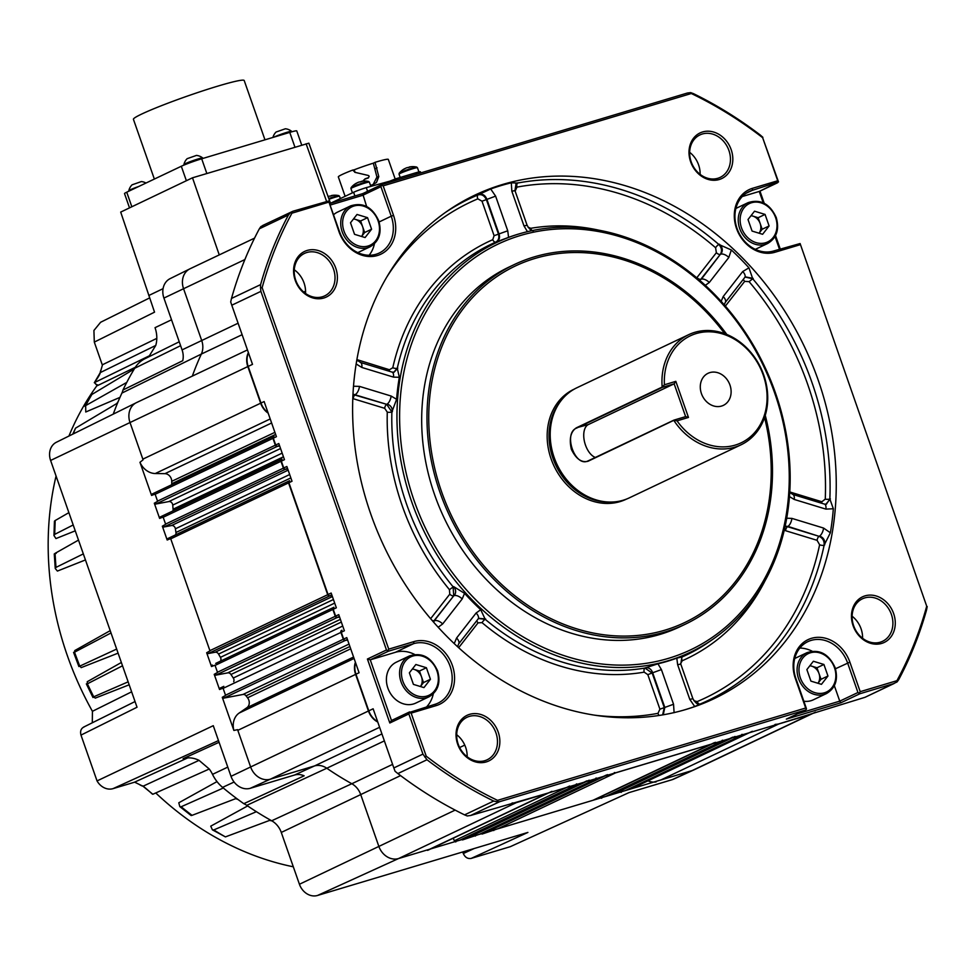 <?xml version="1.0" encoding="UTF-8"?>
<svg xmlns="http://www.w3.org/2000/svg" width="976" height="976" viewBox="0 0 976 976"><rect width="100%" height="100%" fill="white"/><g stroke="black" fill="none" stroke-linecap="round" stroke-linejoin="round"><path stroke-width="1.46" d="M717.799 178.291A23.522 19.63 64.6 0 0 720.142 177.388A23.522 19.63 64.6 0 0 728.926 150.487A23.522 19.63 64.6 0 0 702.293 134.005A23.522 19.63 64.6 0 0 699.963 134.908A23.522 19.63 64.6 0 0 691.179 161.809A23.522 19.63 64.6 0 0 717.799 178.291M731.183 149.657A25.254 21.094 -115.4 0 1 719.239 179.523A25.254 21.094 -115.4 0 1 690.642 161.809A25.254 21.094 -115.4 0 1 702.586 131.955A25.254 21.094 -115.4 0 1 731.183 149.657M880.254 642.196A23.522 19.63 64.6 0 0 882.597 641.293A23.522 19.63 64.6 0 0 891.381 614.392A23.522 19.63 64.6 0 0 864.748 597.91A23.522 19.63 64.6 0 0 862.418 598.8A23.522 19.63 64.6 0 0 853.634 625.701A23.522 19.63 64.6 0 0 880.254 642.196M893.638 613.562A25.254 21.094 -115.4 0 1 881.706 643.416A25.254 21.094 -115.4 0 1 853.097 625.714A25.254 21.094 -115.4 0 1 865.041 595.86A25.254 21.094 -115.4 0 1 893.638 613.562M484.828 760.682A23.522 19.63 64.6 0 0 487.17 759.779A23.522 19.63 64.6 0 0 495.954 732.878A23.522 19.63 64.6 0 0 469.322 716.396A23.522 19.63 64.6 0 0 466.992 717.299A23.522 19.63 64.6 0 0 458.208 744.188A23.522 19.63 64.6 0 0 484.828 760.682M498.211 732.049A25.254 21.094 -115.4 0 1 486.28 761.914A25.254 21.094 -115.4 0 1 457.671 744.2A25.254 21.094 -115.4 0 1 469.615 714.347A25.254 21.094 -115.4 0 1 498.211 732.049M701.439 393.609A17.763 14.835 64.6 0 0 723.326 405.382A17.763 14.835 64.6 0 0 729.963 385.056A17.763 14.835 64.6 0 0 708.076 373.283A17.763 14.835 64.6 0 0 701.439 393.609M294.276 269.791A23.522 19.63 -115.4 0 1 304.048 282.967A23.522 19.63 -115.4 0 1 305.525 293.471M335.756 268.156A25.254 21.094 -115.4 0 1 323.812 298.009A25.254 21.094 -115.4 0 1 295.216 280.295A25.254 21.094 -115.4 0 1 307.159 250.442A25.254 21.094 -115.4 0 1 335.756 268.156M295.752 280.295A23.522 19.63 64.6 0 0 324.715 295.874A23.522 19.63 64.6 0 0 333.499 268.986A23.522 19.63 64.6 0 0 304.536 253.394A23.522 19.63 64.6 0 0 295.752 280.295M328.778 198.531A9.321 0.647 -19.3 0 1 334.719 196.554A9.321 0.647 -19.3 0 1 338.806 195.627A17.422 17.422 0 0 0 331.437 195.554A17.373 9.492 -106.7 0 0 331.267 195.59L331.34 195.822M356.923 183L356.838 182.988A17.373 14.506 64.6 0 0 355.227 183.878A17.422 17.422 0 0 0 351.128 187.599A9.321 0.647 -19.3 0 1 352.409 186.843A9.321 0.647 -19.3 0 1 364.524 182.402A9.321 0.647 -19.3 0 1 368.611 181.475A17.422 17.422 0 0 0 361.242 181.402A17.373 9.492 -106.7 0 0 361.071 181.438L361.132 181.67M361.242 181.402A17.373 9.492 -106.7 0 1 362.511 181.292A17.08 13.298 109.4 0 0 360.449 181.914A17.373 9.492 73.3 0 0 358.997 182.061L358.119 182.378A17.373 14.506 -115.4 0 0 356.203 183.464A17.08 8.882 -138 0 0 355.532 183.732A17.08 8.882 -138 0 0 354.922 184.074A17.373 14.506 64.6 0 1 355.227 183.878M362.669 181.17L365.085 178.84A26.474 1.854 -19.3 0 1 368.489 177.644L369.074 176.534M369.184 176.217L368.489 177.644L369.184 176.217L368.391 175.485L354.739 172.276M355.288 172.447L352.69 170.08A26.474 1.854 160.7 0 0 342.076 174.521A26.474 1.854 160.7 0 0 338.33 176.912A26.474 1.854 160.7 0 0 338.343 176.924L340.258 182.427M273.939 137.14A9.931 0.695 -19.3 0 1 274.244 136.994A9.931 0.695 -19.3 0 1 287.151 132.26A9.931 0.695 -19.3 0 1 291.568 131.296A9.931 0.695 -19.3 0 1 291.58 131.321L291.751 131.821M272.938 137.445A11.675 11.675 0 0 1 276.098 132.016L285.37 128.771A11.675 11.675 0 0 1 291.568 131.296M202.654 157.941A11.675 11.675 0 0 0 196.457 155.416L187.185 158.661A11.675 11.675 0 0 0 183.927 164.505A9.931 0.695 -19.3 0 1 183.927 164.505A9.931 0.695 -19.3 0 1 191.186 161.272A9.931 0.695 -19.3 0 1 202.435 157.905A9.931 0.695 -19.3 0 1 202.654 157.941A9.931 0.695 -19.3 0 1 202.666 157.966L202.837 158.441M145.985 183.037A11.675 11.675 0 0 0 141.361 181.573L132.089 184.818A11.675 11.675 0 0 0 128.832 190.662A9.931 0.695 -19.3 0 1 128.832 190.662A9.931 0.695 -19.3 0 1 130.235 189.808A9.931 0.695 -19.3 0 1 138.653 186.526M154.354 179.072L133.431 119.328A58.682 4.099 -19.3 0 1 161.272 105.75A58.682 4.099 -19.3 0 1 218.002 86.071A58.682 4.099 -19.3 0 1 244.207 80.532L264.972 139.824M688.678 334.67L576.938 387.74A60.976 50.898 64.6 0 0 554.161 457.476A60.976 50.898 64.6 0 0 629.252 497.894L740.991 444.824A60.976 50.898 64.6 0 0 763.769 375.089A60.976 50.898 64.6 0 0 688.678 334.67A60.976 50.898 64.6 0 0 662.179 387.057L664.412 384.776L675.831 381.348L688.47 417.435L677.051 420.851A59.231 49.447 64.6 0 0 759.584 425.853A59.231 49.447 64.6 0 0 728.096 335.964A59.231 49.447 64.6 0 0 664.412 384.776M677.051 420.851L673.977 420.253L588.125 461.221C581.672 462.953 576.072 458.988 571.35 449.314C568.996 438.724 570.692 431.551 576.413 427.793L662.179 387.057M574.291 389.107A60.866 50.813 64.6 0 0 551.123 458.94A60.866 50.813 64.6 0 0 626.519 499.078M724.729 333.658A197.372 164.785 64.6 0 0 507.239 270.169A197.372 164.785 64.6 0 0 441.579 491.758A197.372 164.785 64.6 0 0 656.238 632.46A197.372 164.785 64.6 0 0 764.562 417.533M765.257 415.349A199.116 166.237 -115.4 0 1 685.164 624.274A199.116 166.237 -115.4 0 1 439.944 492.294A199.116 166.237 -115.4 0 1 514.315 264.545A199.116 166.237 -115.4 0 1 726.852 334.487M412.458 668.877L414.202 669.414A10.614 8.869 64.6 0 1 421.498 676.795L423.511 682.566L420.424 686.531A10.614 8.869 64.6 0 0 421.498 676.795L419.473 671.024L426.402 667.73L415.861 664.51L409.359 672.842L413.409 684.383L423.95 687.604L430.44 679.272L426.402 667.73M809.97 665.62L811.715 666.157A10.614 8.869 64.6 0 1 819.01 673.538L821.036 679.308L817.937 683.261A10.614 8.869 64.6 0 0 819.01 673.538L816.985 667.767L823.915 664.473L813.374 661.252L806.871 669.585L810.922 681.126L821.463 684.335L827.965 676.014L823.915 664.473M353.593 218.831L355.349 219.356A10.614 8.869 64.6 0 1 362.645 226.737L364.658 232.508L361.571 236.473A10.614 8.869 64.6 0 0 362.645 226.737L360.62 220.966L367.549 217.672L357.009 214.464L350.506 222.784L354.544 234.325L365.085 237.546L371.588 229.226L367.549 217.672M751.117 215.562L752.862 216.099A10.614 8.869 64.6 0 1 760.158 223.48L762.171 229.25L759.084 233.215A10.614 8.869 64.6 0 0 760.158 223.48L758.132 217.709L765.062 214.415L754.521 211.194L748.019 219.527L752.069 231.068L762.61 234.289L769.1 225.956L765.062 214.415M685.164 624.274L679.857 626.799A199.116 166.237 -115.4 0 1 434.637 494.82A199.116 166.237 -115.4 0 1 509.008 267.07L514.315 264.545M414.214 500.932A224.565 187.477 -115.4 0 1 520.391 235.509A224.565 187.477 -115.4 0 1 774.639 392.925A224.565 187.477 -115.4 0 1 668.475 658.349A224.565 187.477 -115.4 0 1 414.214 500.932M411.701 501.835A226.615 189.198 -115.4 0 1 519.891 233.679A226.615 189.198 -115.4 0 1 775.432 392.84A226.615 189.198 -115.4 0 1 712.602 639.463A226.615 189.198 -115.4 0 1 411.701 501.835M392.401 411.689C392.389 407.834 390.644 405.284 387.179 404.052A6.966 3.05 -73 0 0 391.144 396.049L396.61 399.318L391.876 411.957A227.408 189.856 64.6 0 0 406.577 504.153A227.408 189.856 64.6 0 0 453.108 586.82L453.73 595.836A3.489 1.769 38 0 1 449.765 594.177L449.448 589.663L453.657 586.613L464.552 593.347L462.197 598.947L442.677 623.957L438.163 627.239M457.598 646.734L458.61 643.965L478.13 618.955A6.966 3.538 -142 0 0 476.105 613.026L480.717 609.707A226.774 189.32 -115.4 0 1 464.552 593.347M480.717 609.707L485.206 619.309A227.408 189.856 64.6 0 0 644.904 668.06L657.922 663.802L661.411 669.597L673.55 704.257L674.099 712.7M445.605 212.317A277.794 231.91 -115.4 0 1 478.033 194.907L490.696 188.99A278.428 232.447 -115.4 0 1 511.302 182.817L517.683 183.037A277.794 231.91 -115.4 0 1 718.8 244.427L731.329 249.978A278.428 232.447 -115.4 0 1 748.97 267.827L752.728 278.77A277.794 231.91 -115.4 0 1 812.02 382.665A277.794 231.91 -115.4 0 1 829.856 498.992L833.333 508.752A278.428 232.447 -115.4 0 1 830.369 532.774L824.134 545.206A277.794 231.91 -115.4 0 1 700.134 704.038L699.975 704.123C697.999 705.014 695.644 703.22 692.911 698.731L680.772 664.07L677.649 664.729L676.807 658.141A226.774 189.32 -115.4 0 1 657.922 663.802M676.807 658.141L682.419 656.824A227.408 189.856 64.6 0 0 708.539 642.269L712.602 639.463M745.139 277.062L752.728 278.77L749.104 281.649L744.676 281.369L725.375 306.098M409.493 655.933L396.329 662.179A22.643 18.91 64.6 0 0 387.875 688.092A22.643 18.91 64.6 0 0 415.764 703.098L428.928 696.84A22.643 18.91 -115.4 0 1 401.038 681.834A22.643 18.91 -115.4 0 1 409.493 655.933C421.839 652.102 431.209 657.055 437.577 670.817C440.908 682.724 438.029 691.411 428.928 696.84M926.712 606.206L800.1 243.549L926.712 606.206A398.94 333.048 -115.4 0 1 896.92 680.687L860.21 691.679L849.876 662.155A33.965 28.365 64.6 0 0 811.41 638.341A33.965 28.365 64.6 0 0 795.355 678.503L805.688 708.015L497.565 800.357A398.94 333.048 -115.4 0 1 426.219 756.18L411.14 713.114L409.127 712.541L434.857 704.343A32.232 26.901 64.6 0 0 438.065 703.11A32.232 26.901 64.6 0 0 450.095 666.254A32.232 26.901 64.6 0 0 413.604 643.66L388.448 651.199L370.258 659.837L391.498 720.508L409.395 712.029M414.617 654.457A32.232 26.901 64.6 0 0 395.414 652.297L370.258 659.837L367.415 659.032L386.472 649.979L260.897 291.373L231.788 305.207L252.503 364.353L248.172 366.415L260.995 403.039A17.422 14.542 64.6 0 0 267.985 412.616M775.517 724.338A17.422 14.542 64.6 0 0 779.092 723.814L865.065 697.291L894.175 683.468L859.929 693.729L840.861 702.781L839.763 701.146L857.953 692.509L847.607 662.985A32.232 26.901 64.6 0 0 811.117 640.402A32.232 26.901 64.6 0 0 807.921 641.622A32.232 26.901 64.6 0 0 795.879 678.491L806.225 708.015L806.469 709.174L805.395 710.077L499.736 801.662L470.627 815.485L547.939 793.085A17.422 14.542 64.6 0 0 549.659 792.414L551.94 791.329M357.802 252.613L370.075 246.794A22.643 18.91 -115.4 0 1 342.186 231.776A22.643 18.91 -115.4 0 1 350.64 205.875L337.476 212.134A22.643 18.91 64.6 0 0 333.585 214.744M700.548 703.916L694.705 706.526A278.428 232.447 -115.4 0 1 684.139 709.991M370.746 513.962A278.733 232.703 64.6 0 0 685.054 709.735A278.733 232.703 64.6 0 0 818.12 379.908A278.733 232.703 64.6 0 0 448.021 210.621A278.733 232.703 64.6 0 0 370.746 513.962M411.14 713.114L436.296 705.575A33.965 28.365 64.6 0 0 452.364 665.425A33.965 28.365 64.6 0 0 413.897 641.61L388.741 649.15L387.545 650.894L388.448 651.199M110.203 630.655L74.786 650.553L74.505 652.2L111.008 632.948M172.764 511.021A3.489 2.904 64.6 0 0 173.081 509.216A307.477 256.7 -115.4 0 1 172.74 505.092A3.489 2.904 64.6 0 0 168.824 501.566L155.916 504.019A1.745 1.452 -115.4 0 1 154.306 503.226L159.613 518.402L163.126 517.036A1.745 1.452 -115.4 0 0 163.187 517.256L165.578 524.088L283.394 468.138A1.745 1.452 64.6 0 0 285.236 469.383L163.968 526.979A1.745 1.452 -115.4 0 1 162.345 526.198L167.177 539.996L170.678 538.618A1.745 1.452 -115.4 0 0 170.751 538.837L209.901 650.65L327.704 594.701A1.745 1.452 64.6 0 0 329.559 595.946L208.278 653.542A1.745 1.452 -115.4 0 1 206.668 652.749L211.499 666.547L215.001 665.181A1.745 1.452 -115.4 0 0 215.074 665.4L217.465 672.244L335.268 616.283A1.745 1.452 64.6 0 0 337.123 617.54L215.842 675.136A1.745 1.452 -115.4 0 1 214.22 674.343L219.539 689.507L223.04 688.141A1.745 1.452 -115.4 0 0 223.114 688.361L225.505 695.205L343.308 639.243A1.745 1.452 64.6 0 0 345.162 640.5L223.882 698.096A1.745 1.452 -115.4 0 1 222.272 697.303L233.874 730.438L237.583 729.658A17.422 14.542 -115.4 0 0 237.815 730.341L250.637 766.965L368.44 711.004A17.422 14.542 64.6 0 0 377.761 722.033M175.473 534.921A3.489 2.904 64.6 0 0 175.961 532.481A307.477 256.7 -115.4 0 1 175.399 528.797A3.489 2.904 64.6 0 0 171.52 525.552L163.968 526.979M220.466 661.155A3.489 2.904 64.6 0 0 220.417 657.36A307.477 256.7 -115.4 0 1 218.551 654.066A3.489 2.904 64.6 0 0 215.147 652.236L208.278 653.542M233.703 681.651A3.489 2.904 64.6 0 0 233.288 678.015A307.477 256.7 -115.4 0 1 230.958 674.477A3.489 2.904 64.6 0 0 227.701 672.879L215.842 675.136M233.874 730.438A17.422 14.542 -115.4 0 1 239.157 713.041L246.891 707.71A6.966 5.819 64.6 0 0 248.819 700.121A6.966 5.819 64.6 0 0 247.55 697.791A307.477 256.7 -115.4 0 1 246.037 695.827A3.489 2.904 64.6 0 0 242.963 694.473L223.882 698.096M171.63 484.779A3.489 2.904 64.6 0 0 171.764 483.742A307.477 256.7 -115.4 0 1 171.739 481.327A6.966 5.819 64.6 0 0 171.288 478.752A6.966 5.819 64.6 0 0 164.932 473.665L155.282 473.531A17.422 14.542 -115.4 0 1 139.971 462.307L151.573 495.442L155.086 494.063A1.745 1.452 -115.4 0 0 155.147 494.283L157.539 501.127L275.342 445.178A1.745 1.452 64.6 0 0 277.196 446.422L155.916 504.019M92.305 722.789L92.427 711.309A295.142 246.403 -115.4 0 1 67.381 655.726A295.142 246.403 -115.4 0 1 56.059 476.044M68.918 436.052A295.142 246.403 -115.4 0 1 97.075 385.483M156.807 338.379L102.517 364.719L100.26 372.612L94.404 382.616L97.539 385.593L135.31 367.293M97.539 385.593L97.588 384.8M405.016 168.592L404.93 168.58A17.373 14.506 64.6 0 0 403.32 169.458A17.422 17.422 0 0 0 399.221 173.191A9.321 0.647 -19.3 0 1 400.502 172.435A9.321 0.647 -19.3 0 1 412.616 167.994A9.321 0.647 -19.3 0 1 416.703 167.067A17.422 17.422 0 0 0 409.334 166.994A17.373 9.492 -106.7 0 0 409.164 167.03L409.225 167.25M409.334 166.994A17.373 9.492 -106.7 0 1 410.603 166.884A17.08 13.298 109.4 0 0 408.541 167.506A17.373 9.492 73.3 0 0 407.09 167.652L406.211 167.97A17.373 14.506 -115.4 0 0 404.296 169.055A17.08 8.882 -138 0 0 403.625 169.324A17.08 8.882 -138 0 0 403.015 169.665A17.373 14.506 64.6 0 1 403.32 169.458M135.81 402.966L56.413 442.238A15.994 13.347 64.6 0 0 50.606 460.452L137.03 707.234L80.984 735.099C79.959 731.036 81.057 728.279 84.29 726.852M144.863 358.778L179.23 341.783L145.021 358.704A33.782 28.194 64.6 0 0 144.863 358.778A33.782 28.194 64.6 0 0 135.091 367.623L133.456 369.477L91.878 394.475A301.633 251.82 64.6 0 0 85.668 405.601L126.002 382.836L126.014 383.861A306.415 255.81 64.6 0 0 122.976 389.997A18.849 15.738 -115.4 0 1 121.902 393.084A306.049 255.505 64.6 0 0 118.169 401.563A306.049 255.505 64.6 0 0 113.253 414.129M97.234 385.642L94.404 382.616L149.401 355.776A27.194 22.704 -115.4 0 1 145.351 358.546M217.001 781.605L178.791 802.797L179.816 806.615L181.17 806.749A301.633 251.82 64.6 0 0 192.065 815.338L235.631 798.661L237.876 799.405A306.415 255.81 64.6 0 0 243.829 803.687A18.849 15.738 -115.4 0 1 246.769 805.346A306.049 255.505 64.6 0 0 254.931 810.763A306.049 255.505 64.6 0 0 271.682 820.767A18.849 15.738 -115.4 0 1 281.283 832.443L299.425 884.256A15.994 13.347 64.6 0 0 317.529 895.468L527.894 832.43L471.201 858.404C467.675 858.99 465.052 857.367 463.307 853.512L462.758 851.95M187.758 757.876L134.615 782.142L142.996 786.241L152.842 794.257L209.254 769.003A27.194 22.704 -115.4 0 1 212.512 774.358A33.782 28.194 64.6 0 0 221.955 786.851L222.626 787.62M171.532 319.786L155.038 327.668A27.194 22.704 -115.4 0 1 155.757 345.443L149.401 355.776M92.427 711.309L131.626 691.825M102.382 365.158L94.306 342.1L154.537 312.161L120.695 212.085L192.492 177.803L308.843 143.179L330.498 203.301M148.791 295.508L163.065 288.664M219.075 742.285L183.122 758.669A27.194 22.704 -115.4 0 1 199.043 760.353L209.254 769.003M293.312 866.798A295.142 246.403 -115.4 0 1 155.745 792.963M134.664 782.166L113.033 788.645A15.348 12.822 -115.4 0 1 97.039 780.922L80.984 735.099M471.201 858.404L510.265 846.692L628.934 792.634L672.11 779.702A17.056 14.237 64.6 0 0 673.635 779.129L693.143 770.235M631.155 788.84A1.745 1.452 -115.4 0 1 630.984 788.901L748.799 732.952A1.745 1.452 64.6 0 0 748.97 732.891L631.155 788.84A1.745 1.452 -115.4 0 1 631.155 788.84L660.349 780.092A17.422 14.542 -115.4 0 0 660.935 779.934L692.155 770.576L809.958 714.627A17.422 14.542 64.6 0 0 811.69 713.956A17.422 14.542 64.6 0 0 811.861 713.883M611.586 794.708A1.745 1.452 -115.4 0 1 611.415 794.769L729.218 738.82A1.745 1.452 64.6 0 0 729.401 738.759L611.586 794.708A1.745 1.452 -115.4 0 1 611.586 794.708L624.969 790.694A1.745 1.452 -115.4 0 0 625.165 790.658L630.984 788.901M593.176 800.222A1.745 1.452 -115.4 0 1 593.005 800.283L710.821 744.334A1.745 1.452 64.6 0 0 710.992 744.273L593.176 800.222A1.745 1.452 -115.4 0 1 593.176 800.222L605.401 796.562A1.745 1.452 -115.4 0 0 605.584 796.514L611.415 794.769M485.304 832.54A1.745 1.452 -115.4 0 1 485.133 832.613L602.936 776.664A1.745 1.452 64.6 0 0 603.107 776.591L482.046 834.065L497.516 828.88A1.745 1.452 -115.4 0 0 497.711 828.844L593.005 800.283M465.735 838.408A1.745 1.452 -115.4 0 1 465.552 838.482L583.367 782.52A1.745 1.452 64.6 0 0 583.538 782.459L462.478 839.933L479.118 834.395A1.745 1.452 -115.4 0 0 479.301 834.358L485.133 832.613M511.961 803.102A17.422 14.542 64.6 0 0 516.377 802.601L398.562 858.551L429.782 849.193A17.422 14.542 -115.4 0 0 430.355 849.01L459.537 840.263A1.745 1.452 -115.4 0 0 459.733 840.226L465.552 838.482M97.039 780.922L213.268 725.68L231.007 776.335A17.056 14.237 64.6 0 0 250.307 788.291L294.471 775.054A17.788 14.847 -115.4 0 1 304.146 775.81L243.829 803.687M225.505 695.205A1.745 1.452 -115.4 0 0 225.59 695.412L222.272 697.303M217.465 672.244A1.745 1.452 -115.4 0 0 217.55 672.452L214.22 674.343M209.901 650.65A1.745 1.452 -115.4 0 0 209.986 650.858L206.668 652.749M165.578 524.088A1.745 1.452 -115.4 0 0 165.664 524.295L162.345 526.198M157.539 501.127A1.745 1.452 -115.4 0 0 157.624 501.335L154.306 503.226M50.606 460.452L130.015 422.535L142.838 459.147A17.422 14.542 -115.4 0 0 143.094 459.83L139.971 462.307M189.344 269.132L170.129 278.636A17.056 14.237 64.6 0 0 163.919 298.07L182.073 349.884A17.788 14.847 -115.4 0 1 182.744 360.705L122.976 389.997M94.306 342.1L93.916 330.486L100.613 322.275L149.621 297.912M151.573 495.442A1.745 1.452 -115.4 0 1 152.378 493.917L155.745 492.319M219.539 689.507A1.745 1.452 -115.4 0 1 220.344 687.995L223.711 686.396M211.499 666.547A1.745 1.452 -115.4 0 1 212.304 665.034L212.256 665.059M167.177 539.996A1.745 1.452 -115.4 0 1 167.982 538.471L171.349 536.873M159.613 518.402A1.745 1.452 -115.4 0 1 160.43 516.877L163.785 515.279M656.14 781.898A17.422 14.542 -115.4 0 1 648.003 780.837M621.261 792.353A1.745 1.452 -115.4 0 1 619.772 791.219L619.638 790.877M601.692 798.209A1.745 1.452 -115.4 0 1 600.203 797.087L600.13 796.916M493.807 830.539A1.745 1.452 -115.4 0 1 492.331 829.405L492.258 829.246M475.41 836.054A1.745 1.452 -115.4 0 1 473.921 834.919L473.775 834.59M429.782 849.193L547.585 793.244A17.422 14.542 64.6 0 0 549.317 792.585L428.037 850.181A17.422 14.542 -115.4 0 1 427.586 850.377M455.829 841.922A1.745 1.452 -115.4 0 1 454.352 840.787L453.23 838.213M192.492 177.803L219.258 254.895M126.27 383.251L126.014 383.861A306.415 255.81 -115.4 0 1 134.7 368.257L134.859 367.976M237.876 799.405A306.415 255.81 -115.4 0 1 222.577 787.388L222.54 788.352L181.17 806.749M142.996 786.241L199.043 760.353M100.26 372.612L155.757 345.443M212.414 829.844L213.768 829.942A301.267 251.515 64.6 0 0 225.419 836.896L212.414 829.844L210.731 826.172L247.636 805.944M225.419 836.896L269.62 820.389L271.95 820.914M213.768 829.942L255.614 812.032L255.602 811.324M254.931 810.763L255.81 811.764M192.065 815.338L191.125 815.533L179.816 806.615M72.749 434.161L75.53 428.159L116.754 403.552L118.169 401.563M119.975 397.378L85.754 411.994L85.668 405.601L84.961 406.358L91.878 394.475M53.948 535.495L54.449 521.16L55.181 520.537L54.705 534.36L53.948 535.495L55.961 538.569L75.25 530.834M54.705 534.36L73.2 524.966M55.181 520.537L68.881 512.644M56.218 553.368L55.034 553.38L55.974 567.398L55.254 568.508L57.413 571.07L85.437 559.943M55.974 567.398L83.326 553.904M55.034 553.38L78.495 540.106M116.656 649.077L78.885 666.547L73.578 652.395L74.505 652.2L79.581 665.717L81.179 667.621L118.084 653.151M122.512 665.791L87.364 683.822L93.696 696.815L92.988 697.523L86.352 683.908L87.364 683.822L87.242 681.712L121.353 662.497M128.137 681.846L93.696 696.815L95.245 698.121L129.174 684.798M140.044 784.948L142.106 785.973C141.776 784.924 145.192 787.632 152.354 794.074L152.842 794.257M355.557 662.667A17.422 14.542 64.6 0 0 355.959 674.221L368.794 710.845A17.422 14.542 64.6 0 0 377.614 721.606M512.473 802.943A17.422 14.542 64.6 0 0 516.719 802.431M341.917 630.252L341.966 630.228A1.745 1.452 64.6 0 0 341.271 632.253L343.662 639.085A1.745 1.452 64.6 0 0 345.504 640.341L347.59 639.939M576.706 783.911A1.745 1.452 64.6 0 0 577.89 784.106L583.709 782.362A1.745 1.452 64.6 0 0 584.051 782.203M333.877 607.292L333.926 607.267A1.745 1.452 64.6 0 0 333.219 609.292L335.622 616.124A1.745 1.452 64.6 0 0 337.464 617.369L339.55 616.978M596.287 778.043A1.745 1.452 64.6 0 0 597.458 778.238L603.29 776.493A1.745 1.452 64.6 0 0 603.619 776.335M289.555 480.729L289.604 480.717A1.745 1.452 64.6 0 0 288.908 482.73L328.058 594.53A1.745 1.452 64.6 0 0 329.9 595.787L331.986 595.384M614.685 772.528A1.745 1.452 64.6 0 0 615.868 772.724L711.162 744.176A1.745 1.452 64.6 0 0 711.504 744.017M281.991 459.147L282.04 459.123A1.745 1.452 64.6 0 0 281.344 461.136L283.735 467.968A1.745 1.452 64.6 0 0 285.578 469.224L287.676 468.822M722.569 740.211A1.745 1.452 64.6 0 0 723.741 740.406L729.572 738.661A1.745 1.452 64.6 0 0 729.902 738.503M273.951 436.187L274 436.162A1.745 1.452 64.6 0 0 273.304 438.175L275.696 445.007A1.745 1.452 64.6 0 0 277.538 446.264L279.636 445.861M742.138 734.342A1.745 1.452 64.6 0 0 743.309 734.538L749.141 732.793A1.745 1.452 64.6 0 0 749.47 732.634M248.49 352.909A17.422 14.542 64.6 0 0 248.172 366.415M810.312 714.456A17.422 14.542 64.6 0 0 812.032 713.798L815.533 712.138M762.866 137.299L760.145 134.932A400.672 334.5 -115.4 0 0 693.448 93.635L690.666 92.61L687.397 93.025L381.726 184.61L381.165 185.269L383.165 185.843L691.301 93.513A398.94 333.048 -115.4 0 1 762.646 137.689L778.506 181.902L777.726 180.755L752.557 188.295A33.965 28.365 64.6 0 0 736.502 228.445A33.965 28.365 64.6 0 0 774.956 252.259L800.125 244.72M262.751 225.468L292.959 211.219L328.619 201.019L338.989 231.702A33.965 28.365 64.6 0 0 377.444 255.517A33.965 28.365 64.6 0 0 393.511 215.367L383.165 185.843M577.89 784.106L547.939 793.085M597.458 778.238L583.709 782.362A1.745 1.452 64.6 0 1 583.538 782.459M615.868 772.724L603.29 776.493A1.745 1.452 64.6 0 1 603.107 776.591M723.741 740.406L711.162 744.176A1.745 1.452 64.6 0 1 710.992 744.273M743.309 734.538L729.572 738.661A1.745 1.452 64.6 0 1 729.401 738.759M779.092 723.814L749.141 732.793A1.745 1.452 64.6 0 1 748.97 732.891M273.304 438.175L276.415 436.687L264.118 401.551L260.995 403.039M281.344 461.136L284.455 459.659L278.807 443.531L275.696 445.007M288.908 482.73L292.019 481.241L286.859 466.491L283.735 467.968M333.219 609.292L336.342 607.804L331.169 593.054L328.058 594.53M341.271 632.253L344.382 630.764L338.733 614.636L335.622 616.124M355.959 674.221L359.083 672.745L346.773 637.609L343.662 639.085M368.794 710.845L373.125 708.783L393.84 767.941L422.937 754.119L408.871 713.944L389.814 722.996L391.327 720.593L409.53 711.943M762.646 137.689L777.726 180.755M759.548 191.296L778.506 181.902L752.264 190.344A32.232 26.901 64.6 0 0 749.068 191.577A32.232 26.901 64.6 0 0 737.758 230.348A32.232 26.901 64.6 0 0 773.517 251.027L800.1 243.549M896.92 680.687L897.054 681.943L898.676 679.699A400.672 334.5 -115.4 0 0 926.529 610.061L927.2 606.572M689.654 152.317A23.522 19.63 -115.4 0 1 700.121 174.375M852.109 616.222A23.522 19.63 -115.4 0 1 862.589 638.28M292.959 211.219L290.665 212.463L291.934 213.183L328.644 202.178M379.115 221.955L391.242 216.196A32.232 26.901 64.6 0 1 379.2 253.052A32.232 26.901 64.6 0 1 339.514 231.69L328.619 201.019M366.634 206.497L362.669 193.663L381.421 184.757M362.608 193.675L329.656 203.545L362.596 193.687L381.567 184.684M381.726 184.61L380.908 186.672L362.718 195.31L330.193 205.058M690.666 92.61L691.301 93.513M290.665 212.463L288.445 214.988L259.335 228.811L260.848 226.627L263.849 225.041M897.054 681.943L865.065 697.291M860.21 691.679L859.026 693.424L859.929 693.729M857.953 692.509L859.026 693.424M786.9 718.861L805.395 710.077L806.469 709.174L805.688 708.015M497.565 800.357L497.052 801.796L499.736 801.662M470.627 815.485L467.236 815.96L464.576 814.875L493.685 801.052L497.052 801.796M231.788 305.207L230.702 301.987L231.483 298.449L260.592 284.626L260.519 287.835L262.141 287.664A398.94 333.048 -115.4 0 1 291.934 213.183M386.472 649.979L387.545 650.894M388.741 649.15L262.141 287.664M260.519 287.835L260.897 291.373M422.937 754.119L426.988 759.755L397.879 773.578L395.048 771.26L393.84 767.941M426.219 756.18L424.853 757.108M409.7 711.882L408.871 713.944M456.683 734.708A23.522 19.63 -115.4 0 1 467.162 756.766M763.22 202.788L759.243 191.442L742.272 196.53M260.592 284.626A400.672 334.5 -115.4 0 1 288.445 214.988M369.111 255.261A32.232 26.901 64.6 0 0 374.442 243.744M393.511 215.367L391.242 216.196L380.908 186.672M259.335 228.811A400.672 334.5 64.6 0 0 231.483 298.449M797.636 713.773L839.763 701.146L834.346 685.701M812.13 651.199A32.232 26.901 64.6 0 0 799.832 648.064M803.846 701.219A22.643 18.91 64.6 0 0 813.276 699.841L826.44 693.582A22.643 18.91 -115.4 0 1 798.551 678.576A22.643 18.91 -115.4 0 1 807.006 652.663C819.352 648.833 828.722 653.798 835.09 667.56C838.433 679.467 835.541 688.141 826.44 693.582M493.685 801.052A400.672 334.5 -115.4 0 1 426.988 759.755M397.879 773.578A400.672 334.5 64.6 0 0 464.576 814.875M426.671 706.795A32.232 26.901 64.6 0 0 433.307 693.802M699.877 280.478L720.325 254.382C722.264 251.003 721.752 247.697 718.8 244.427A3.489 0.891 -49.2 0 0 715.603 247.745A274.317 229.018 64.6 0 0 516.987 187.111L515.096 191.272M515.828 183.793L517.683 183.037A3.489 1.879 -100.6 0 0 516.987 187.111M731.329 249.978L728.816 257.481A6.966 3.538 38 0 0 720.886 254.163C723.155 250.661 722.655 247.343 719.361 244.207M720.837 302.157L723.192 296.558L742.712 271.548L748.97 267.827M699.731 280.356L700.89 279.27A3.489 1.769 38 0 1 696.925 277.611L716.36 252.711A3.489 1.769 38 0 0 720.325 254.382L701.366 279.16A6.966 3.538 38 0 1 709.296 282.491L704.672 285.797M724.277 304.817L725.217 302.487L744.749 277.489A6.966 3.538 -142 0 0 742.712 271.548M753.179 278.441L745.371 276.867L744.749 277.489M826.367 504.202L829.856 498.992A3.489 1.025 2.3 0 1 825.269 499.126A274.317 229.018 64.6 0 0 807.652 384.251A274.317 229.018 64.6 0 0 749.104 281.649M825.745 504.385L830.369 498.87M826.465 504.226L824.476 504.104A6.966 3.05 107 0 1 825.916 509.118L794.244 499.456L788.791 496.186M833.333 508.752L825.916 509.118M786.07 518.207L791.902 518.39L823.573 528.065L830.369 532.774M824.671 544.937C825.33 540.558 823.646 537.593 819.608 536.056A6.966 3.05 -73 0 0 823.573 528.065M785.168 526.223L787.937 526.393L819.071 536.324C822.768 538.032 824.464 540.985 824.134 545.206A3.489 1.293 11.9 0 1 819.62 544.767L817.083 540.326L785.558 530.7A3.489 1.525 -73 0 1 787.534 526.698L819.071 536.324A3.489 1.525 -73 0 0 817.083 540.326M700.134 704.038A3.489 1.915 67.2 0 1 697.157 701.598A274.317 229.018 64.6 0 0 819.62 544.767M692.911 698.731L689.8 699.389L677.649 664.729M694.705 706.526L689.8 699.389M663.253 714.786L664.815 707.429L673.55 704.257M659.142 715.457A3.489 1.879 79.4 0 1 658.007 713.334L659.91 709.174L664.815 707.429L652.676 672.769L647.82 674.648L644.184 672.147A3.489 1.867 80.3 0 1 644.904 668.06L652.188 673.062L664.266 707.588L662.643 714.883M458.61 643.965A6.966 3.538 -142 0 0 456.585 638.023L476.105 613.026M454.23 643.599L456.585 638.023M433.381 621.883L434.747 620.638A6.966 3.538 38 0 1 442.677 623.957M432.026 620.321A3.489 1.769 38 0 0 434.283 620.736L453.73 595.836L433.246 621.724M449.448 589.663A230.885 192.748 -115.4 0 1 387.277 412.14L384.678 408.322A3.489 1.525 107 0 1 386.655 404.32L352.983 394.145M352.97 394.499L386.655 404.32L391.876 411.957A3.489 1 -178.4 0 1 387.277 412.14M384.678 408.322L353.153 398.696A3.489 1.525 107 0 1 355.13 394.694L355.52 394.389A6.966 3.05 -73 0 0 359.485 386.386L391.144 396.049M353.495 386.24L359.485 386.386M396.61 399.318A226.774 189.32 -115.4 0 1 399.33 377.297L393.487 377.114L361.828 367.452L356.155 363.975M356.85 359.827L360.4 362.425A6.966 3.05 107 0 1 361.828 367.452M389.485 371.307A3.489 1.525 107 0 1 389.448 369.745L392.779 367.745A230.885 192.748 -115.4 0 1 492.734 239.706L494.1 235.704L482.01 201.19L486.377 199.604C484.389 195.542 481.607 193.98 478.033 194.907A3.489 1.915 -112.8 0 0 477.837 198.848A274.317 229.018 64.6 0 0 386.801 277.038M494.1 235.704L507.74 230.787L508.581 237.363L496.284 241.95C499.297 240.303 500.2 237.644 499.004 233.959L486.865 199.287C485.182 195.029 482.4 193.468 478.521 194.59M496.284 241.95L495.747 242.121C498.504 240.56 499.419 237.888 498.468 234.118L486.377 199.604L495.601 196.115L507.74 230.787M490.696 188.99L495.601 196.115M508.581 237.363A226.774 189.32 -115.4 0 1 518.964 233.947L519.891 233.679M527.479 231.702L523.99 225.92L511.851 191.247L511.302 182.817M533.335 230.751C531.481 231.092 529.395 229.262 527.101 225.261L514.962 190.588L511.851 191.247M518.036 182.756L516.036 183.622L514.962 190.588M716.36 252.711L715.603 247.745M528.053 227.237L530.822 228.299A3.489 1.867 -99.7 0 0 532.066 230.543M392.779 367.745A3.489 1.318 -167.3 0 0 397.281 368.233L399.33 377.297M725.217 302.487A6.966 3.538 -142 0 0 723.192 296.558M743.456 279.136A3.489 1.769 -142 0 0 744.676 281.369M790.279 492.929A3.489 1.525 -73 0 1 790.328 492.124L821.853 501.749L825.269 499.126M821.853 501.749A3.489 1.525 -73 0 0 821.89 503.311M824.476 504.104L792.817 494.442A6.966 3.05 107 0 1 794.244 499.456M785.094 526.528L787.937 526.393A6.966 3.05 -73 0 0 791.902 518.39M765.086 580.696A230.885 192.748 -115.4 0 1 682.261 660.74L680.675 663.521M693.851 700.695L697.157 701.598M661.411 669.597L652.676 672.769C651.297 669.085 648.869 667.425 645.404 667.755M682.785 656.555L681.931 657.043L680.772 664.07M458.342 647.405A3.489 1.769 38 0 1 457.646 646.356M644.184 672.147A230.885 192.748 -115.4 0 1 482.046 622.651L478.069 622.834A3.489 1.769 38 0 1 476.849 620.59M462.197 598.947A6.966 3.538 38 0 0 454.267 595.628C456.28 592.713 456.073 589.699 453.657 586.613M485.645 618.991L478.765 618.333L478.13 618.955M393.487 377.114A6.966 3.05 107 0 0 392.059 372.1L394.072 372.21L397.793 368.111M356.887 359.595L389.448 369.745M357.875 360.937A3.489 1.525 107 0 1 357.924 360.12M482.01 201.19L477.837 198.848M527.101 225.261L523.99 225.92M492.734 239.706A3.489 1.915 -113.7 0 0 495.747 242.121A227.408 189.856 64.6 0 0 397.281 368.233L393.779 372.271M478.545 618.503L485.206 619.309A3.489 0.915 130.1 0 0 482.046 622.651M681.748 657.177L682.419 656.824A3.489 1.915 66.3 0 0 682.261 660.74M750.971 215.745A10.614 8.869 64.6 0 1 752.862 216.099L758.132 217.709M762.171 229.25L769.1 225.956M353.458 219.002A10.614 8.869 64.6 0 1 355.349 219.356L360.62 220.966M364.658 232.508L371.588 229.226M809.824 665.791A10.614 8.869 64.6 0 1 811.715 666.157L816.985 667.767M821.036 679.308L827.965 676.014M412.311 669.06A10.614 8.869 64.6 0 1 414.202 669.414L419.473 671.024M423.511 682.566L430.44 679.272M673.879 420.485A60.976 50.898 64.6 0 0 740.991 444.824M685.628 416.618L674.148 383.824L662.423 387.326L576.67 428.061C562.823 433.076 575.035 467.858 588.162 460.855L673.916 420.131L685.628 416.618L688.47 417.435M587.393 461.148L588.125 461.221M675.831 381.348L674.148 383.824L588.382 424.548A17.422 9.516 -106.7 0 0 584.368 441.152A17.422 9.516 -106.7 0 0 595.348 457.439M741.736 734.464A1.745 1.452 64.6 0 0 742.968 734.696L625.165 790.658M722.155 740.333A1.745 1.452 64.6 0 0 723.399 740.564L605.584 796.514M614.282 772.65A1.745 1.452 64.6 0 0 615.514 772.894L497.711 828.844M595.872 778.165A1.745 1.452 64.6 0 0 597.117 778.409L479.301 834.358M576.304 784.033A1.745 1.452 64.6 0 0 577.536 784.277L459.733 840.226M341.783 630.337L341.624 630.398A1.745 1.452 64.6 0 0 340.917 632.411L223.114 688.361M333.743 607.365L333.585 607.438A1.745 1.452 64.6 0 0 332.877 609.451L215.074 665.4M281.857 459.22L281.698 459.281A1.745 1.452 64.6 0 0 280.99 461.294L163.187 517.256M273.817 436.26L273.658 436.321A1.745 1.452 64.6 0 0 272.951 438.334L155.147 494.283M289.421 480.814L289.262 480.875A1.745 1.452 64.6 0 0 288.554 482.888L170.751 538.837M275.342 445.178L272.951 438.334M279.661 445.959L277.196 446.422M332.023 595.482L329.559 595.946M327.704 594.701L288.554 482.888M283.394 468.138L280.99 461.294M287.7 468.919L285.236 469.383M339.587 617.064L337.123 617.54M335.268 616.283L332.877 609.451M347.627 640.036L345.162 640.5M343.308 639.243L340.917 632.411M583.367 782.52L577.536 784.277M710.821 744.334L615.514 772.894M602.936 776.664L597.117 778.409M729.218 738.82L723.399 740.564M748.799 732.952L742.968 734.696M246.769 805.346L326.777 768.234A17.422 14.542 64.6 0 0 314.516 765.94L270.352 779.177A17.422 14.542 -115.4 0 1 250.637 766.965L231.007 776.335M142.838 459.147L260.653 403.198A17.422 14.542 64.6 0 0 268.18 413.165M355.398 662.228A17.422 14.542 64.6 0 0 355.618 674.392L237.815 730.341M248.38 352.592A17.422 14.542 64.6 0 0 247.819 366.573L130.015 422.535A17.422 14.542 -115.4 0 1 136.518 402.6L247.453 349.92M398.562 858.551A17.422 14.542 -115.4 0 1 378.834 846.338L360.693 794.525A17.422 14.542 64.6 0 0 351.824 783.74L392.584 764.379M811.69 713.956L693.887 769.918A17.422 14.542 -115.4 0 1 692.155 770.576M774.968 724.509A17.422 14.542 64.6 0 0 778.75 723.985L660.935 779.934M368.44 711.004L355.618 674.392M260.653 403.198L247.819 366.573M809.958 714.627L778.75 723.985M547.585 793.244L516.377 802.601M242.109 334.695L201.349 354.056A17.422 14.542 64.6 0 0 201.703 340.502L183.549 288.689A17.422 14.542 -115.4 0 1 190.064 268.766L254.565 238.132M201.349 354.056A307.477 256.7 64.6 0 0 192.333 376.102M384.361 740.894L326.789 768.234A307.477 256.7 64.6 0 0 351.824 783.74M129.515 207.864L124.525 193.59A15.677 1.098 -19.3 0 1 126.734 192.187L181.304 166.262A15.677 1.098 -19.3 0 1 201.69 158.795L289.762 132.394A15.677 1.098 -19.3 0 1 296.765 130.918L301.718 145.07M420.802 172.911L420.412 171.8A9.76 0.683 160.7 0 0 416.057 172.715L395.927 178.754L396.158 179.413L366.293 187.636A9.76 0.683 160.7 0 0 353.605 192.284L354.91 195.981M330.486 203.264L353.605 192.284M388.009 181.853L395.927 178.754M395.195 179.047L388.314 159.405A26.474 1.854 160.7 0 0 375.052 162.333L378.798 176.619L376.492 182.451L373.003 184.549A26.474 1.854 160.7 0 0 370.502 185.403M375.052 162.333L373.32 163.187A22.643 1.586 160.7 0 0 354.227 169.8L352.69 170.08L355.801 172.557M373.32 163.187L376.943 177.022L378.798 176.619M377.029 167.823L375.321 168.738M376.492 182.451L378.432 176.863M373.125 184.513L376.943 177.022M368.379 177.961A22.643 1.586 160.7 0 0 364.975 179.157L362.706 181.158M354.227 169.8L354.605 170.861M328.095 196.64A17.373 14.506 -115.4 0 1 328.314 196.53L329.193 196.213A17.373 9.492 73.3 0 1 330.644 196.066A17.08 13.298 109.4 0 1 332.718 195.444A17.373 9.492 -106.7 0 0 331.437 195.554M329.034 199.25A9.76 0.683 -19.3 0 1 335.207 197.201A9.76 0.683 -19.3 0 1 339.563 196.286L338.806 195.627M352.434 192.845L350.945 188.575A9.76 0.683 -19.3 0 1 355.569 186.318A9.76 0.683 -19.3 0 1 365 183.049A9.76 0.683 -19.3 0 1 369.355 182.134L368.611 181.475M560.773 401.002A59.926 50.032 64.6 0 0 552.916 458.22A59.926 50.032 64.6 0 0 608.756 502.03M436.955 670.951A21.252 17.739 64.6 0 0 412.897 656.043A21.252 17.739 64.6 0 0 402.844 681.175A21.252 17.739 64.6 0 0 426.915 696.071A21.252 17.739 64.6 0 0 436.955 670.951M834.468 667.682A21.252 17.739 64.6 0 0 810.409 652.785A21.252 17.739 64.6 0 0 800.357 677.905A21.252 17.739 64.6 0 0 824.427 692.801A21.252 17.739 64.6 0 0 834.468 667.682M378.102 220.893A21.252 17.739 64.6 0 0 354.044 205.997A21.252 17.739 64.6 0 0 343.991 231.117A21.252 17.739 64.6 0 0 368.062 246.013A21.252 17.739 64.6 0 0 378.102 220.893M739.698 228.518A22.643 18.91 -115.4 0 1 748.153 202.618C760.499 198.775 769.869 203.74 776.237 217.502C779.568 229.409 776.689 238.095 767.587 243.524A22.643 18.91 -115.4 0 1 739.698 228.518M775.615 217.636A21.252 17.739 64.6 0 0 751.557 202.727A21.252 17.739 64.6 0 0 741.504 227.847A21.252 17.739 64.6 0 0 765.574 242.756A21.252 17.739 64.6 0 0 775.615 217.636M395.414 652.297L413.604 643.66L413.897 641.61M168.824 501.566L280.551 448.509M171.52 525.552L288.14 470.164M220.417 657.36L334.695 603.095M233.288 678.015L342.722 626.043M247.55 697.791L350.701 648.808M164.932 473.665L271.621 422.986M400.197 177.473L399.038 174.167A9.76 0.683 -19.3 0 1 403.661 171.91A9.76 0.683 -19.3 0 1 413.092 168.641A9.76 0.683 -19.3 0 1 417.447 167.713L416.703 167.067M113.033 788.645L218.478 740.589M672.11 779.702L692.045 770.613M317.529 895.468L398.464 858.587M294.471 775.054L314.418 765.965M250.307 788.291L270.254 779.202M121.902 393.084L201.337 354.081M182.073 349.884L238.095 323.215M163.919 298.07L244.891 259.555M299.425 884.256L455.145 810.104M281.283 832.443L400.55 775.603M271.682 820.767L351.811 783.728M155.282 473.531L270.206 418.948M171.739 481.327L274.89 432.344M171.764 483.742L275.622 434.418M242.963 694.473L349.042 644.087M246.037 695.827L349.896 646.502M246.891 707.71L353.58 657.031M239.157 713.041L354.081 658.458M227.701 672.879L340.392 619.357M230.958 674.477L341.332 622.066M215.147 652.236L332.401 596.556M218.551 654.066L333.438 599.508M175.399 528.797L289.665 474.531M175.961 532.481L290.86 477.911M172.74 505.092L282.174 453.12M173.081 509.216L283.455 456.792M619.772 791.219L735.074 736.453M600.203 797.087L715.506 742.321M492.331 829.405L607.621 774.651M473.921 834.919L589.223 780.166M454.352 840.787L569.655 786.034M306.098 143.765L326.509 201.166M134.7 368.257L180.597 345.675M212.512 774.358L227.774 767.112M222.577 787.388L234.094 782.032M463.307 853.512L474.226 848.51M75.53 428.159A301.267 251.515 64.6 0 0 73.261 433.905M840.861 702.781L786.339 719.117M389.814 722.996L367.415 659.032M279.453 445.349L277.538 446.264M287.493 468.309L285.578 469.224M331.816 594.872L329.9 595.787M339.38 616.466L337.464 617.369M347.419 639.426L345.504 640.341M779.482 249.246L775.029 236.521M746.091 193.272L752.264 190.344L752.557 188.295M773.517 251.027L774.956 252.259M849.876 662.155L835.48 668.755M436.296 705.575L434.857 704.343M728.816 257.481L709.296 282.491M594.896 715.213A274.317 229.018 64.6 0 0 658.007 713.334M530.822 228.299A230.885 192.748 -115.4 0 1 598.593 230.129M659.91 709.174L647.82 674.648M478.069 622.834L458.659 647.698M430.623 618.686L449.765 594.177M576.413 427.793L588.382 424.548M223.809 686.348L220.295 688.019M215.769 663.387L333.475 607.487M163.895 515.23L281.588 459.33M155.843 492.27L273.548 436.37M171.447 536.824L289.152 480.924M314.516 765.94L381.921 733.928M379.603 727.291L270.352 779.177M464.771 745.103L459.623 747.543M303.707 292.056L305.561 291.177M294.923 147.108L289.762 132.394M206.839 173.508L201.69 158.795M186.379 180.731L181.304 166.262M131.845 206.766L126.734 192.187M416.057 172.715L416.569 174.179M366.293 187.636L367.574 191.32M376.956 177.583L378.42 176.876M340.368 198.579L339.563 196.286M370.819 186.282L369.355 182.134M338.33 176.912L345.126 196.31M350.64 205.875C362.987 202.044 372.356 206.997 378.725 220.759C382.055 232.678 379.176 241.353 370.075 246.794M794.745 658.495L807.006 652.663M735.892 208.437L748.153 202.618M418.936 171.947L417.447 167.713M399.038 174.167L399.221 173.191M152.329 493.941L273.609 436.345M167.933 538.496L289.201 480.9M160.369 516.902L281.649 459.306M83.509 727.157L135.03 701.549M55.254 568.508L54.266 553.929M94.294 382.69C98.649 376.675 100.613 373.198 100.223 372.234L100.772 370.331M752.35 731.28L749.312 732.72M732.781 737.148L729.743 738.588M714.371 742.663L711.333 744.102M606.486 774.993L603.461 776.432M586.918 780.849L583.88 782.288M777.616 182.732L759.413 191.381M780.239 249.014L775.53 235.57M764.22 203.276L759.962 191.113M805.578 710.003L786.632 719.007M755.314 249.356L767.587 243.524M789.755 492.404L792.817 494.442M392.059 372.1L360.4 362.425M394.072 372.21L393.413 372.368M333.524 607.462L215.72 663.412M350.945 188.575L351.128 187.599"/></g></svg>
